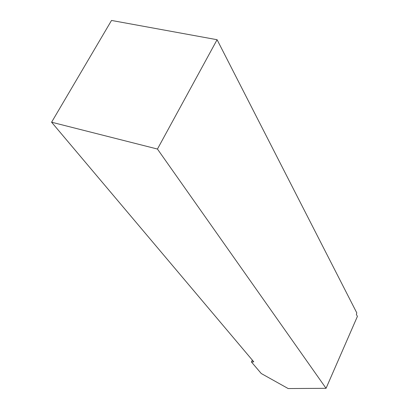 <?xml version="1.0" encoding="UTF-8"?>
<svg xmlns="http://www.w3.org/2000/svg" width="409" height="409" viewBox="0 0 409 409"><rect width="100%" height="100%" fill="white"/><g stroke="black" fill="none" stroke-linecap="round" stroke-linejoin="round"><path stroke-width="0.61" d="M51.595 122.214L111.514 20.45L217.087 39.719L356.806 312.921L356.357 314.368L357.405 316.408L326.05 388.315L157.45 149.045L51.595 122.214L253.779 361.832L251.458 361.996L261.249 373.514L288.171 388.55L326.05 388.315M217.087 39.719L157.45 149.045M252.333 360.114L251.458 361.996"/></g></svg>
